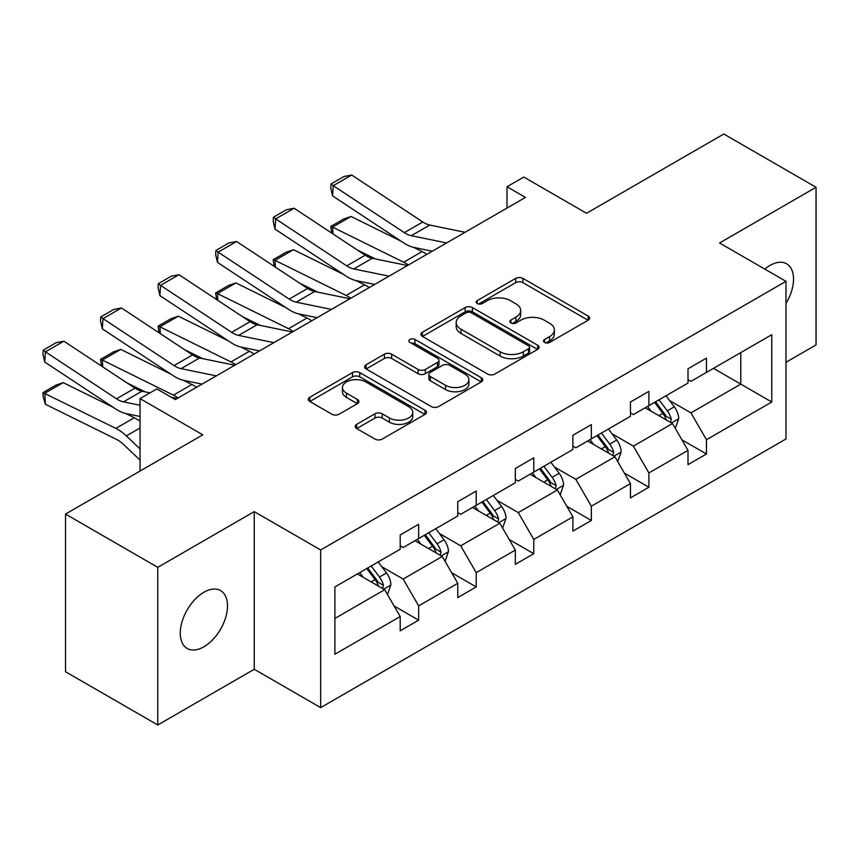 <?xml version="1.0" encoding="UTF-8"?>
<svg xmlns="http://www.w3.org/2000/svg" width="859" height="859" viewBox="0 0 859 859"><rect width="100%" height="100%" fill="white"/><g stroke="black" fill="none" stroke-linecap="round" stroke-linejoin="round"><path stroke-width="1.29" d="M544.574 342.43A3.586 2.072 0 0 0 549.642 342.43L588.125 320.214A5.122 2.953 0 0 0 589.628 318.12A5.122 2.953 0 0 0 588.125 316.026L522.938 278.391A5.122 2.953 0 0 0 515.69 278.391L477.207 300.607A3.586 2.072 0 0 0 476.154 302.067A3.586 2.072 0 0 0 477.207 303.538A3.586 2.072 0 0 0 482.275 303.538L487.257 300.661A16.396 9.46 0 0 1 510.439 300.661L515.872 303.796A16.396 9.46 0 0 1 520.672 310.486A16.396 9.46 0 0 1 515.872 317.175L510.89 320.053A3.586 2.072 0 0 0 509.838 321.513A3.586 2.072 0 0 0 510.89 322.984A3.586 2.072 0 0 0 515.958 322.984L520.941 320.106A16.396 9.46 0 0 1 544.123 320.106L549.556 323.242A16.396 9.46 0 0 1 554.356 329.931A16.396 9.46 0 0 1 549.556 336.631L544.574 339.498A3.586 2.072 0 0 0 543.522 340.969A3.586 2.072 0 0 0 544.574 342.43L544.574 339.498M203.894 646.795A33.394 19.285 120 0 0 225.713 617.363A33.394 19.285 120 0 0 220.591 590.605A33.394 19.285 120 0 0 203.894 592.259A33.394 19.285 120 0 0 182.076 621.691A33.394 19.285 120 0 0 187.187 648.448A33.394 19.285 120 0 0 203.894 646.795M785.974 303.463A33.394 19.285 120 0 0 786.629 263.81A33.394 19.285 120 0 0 769.922 265.463A33.394 19.285 120 0 0 764.778 269.092M785.974 362.283L816.05 344.921L816.05 187.273L723.804 134.015L586.536 213.268L523.807 177.051L507.014 186.747L507.014 208.05M157.766 724.985L254.253 669.268L254.253 511.62L157.766 567.337L157.766 724.985L65.52 671.727L65.52 514.079L202.778 434.826L140.049 398.608L140.049 471.043M157.766 567.337L65.52 514.079M356.689 424.346A5.122 2.953 0 0 0 355.186 426.44A5.122 2.953 0 0 0 356.689 428.534L374.975 439.089A5.122 2.953 0 0 0 382.223 439.089L424.958 414.414A5.122 2.953 0 0 0 426.461 412.32A5.122 2.953 0 0 0 424.958 410.237L359.771 372.591A5.122 2.953 0 0 0 352.523 372.591L309.788 397.266A5.122 2.953 0 0 0 308.284 399.36A5.122 2.953 0 0 0 309.788 401.454L331.875 414.21A5.122 2.953 0 0 0 339.122 414.21L357.408 403.644A5.122 2.953 0 0 0 358.912 401.55A5.122 2.953 0 0 0 357.408 399.467L346.456 393.143A13.701 7.914 0 0 1 342.44 387.549A13.701 7.914 0 0 1 350.901 380.236A13.701 7.914 0 0 1 365.837 381.954L408.755 406.726A13.701 7.914 0 0 1 412.771 412.32A13.701 7.914 0 0 1 404.31 419.632A13.701 7.914 0 0 1 389.374 417.914L382.223 413.791A5.122 2.953 0 0 0 374.975 413.791L356.689 424.346L356.689 428.534M140.049 398.608L156.843 388.912L175.29 399.564L525.472 197.398L507.014 186.747M254.253 511.62L320.675 549.975L785.974 281.333L785.974 438.981L320.675 707.623L320.675 549.975M816.05 187.273L719.563 242.99L785.974 281.333M487.622 374.052A5.122 2.953 0 0 0 494.859 374.052L537.605 349.377A5.122 2.953 0 0 0 539.098 347.294A5.122 2.953 0 0 0 537.605 345.2L472.407 307.565A5.122 2.953 0 0 0 465.159 307.565L422.424 332.24A5.122 2.953 0 0 0 420.921 334.323A5.122 2.953 0 0 0 422.424 336.417L487.622 374.052M411.364 343.203A3.586 2.072 0 0 1 415.004 343.707L415.004 339.445L481.276 377.713A5.122 2.953 0 0 1 482.779 379.807A5.122 2.953 0 0 1 481.276 381.901L438.541 406.575A5.122 2.953 0 0 1 431.304 406.575L366.106 368.93L366.106 364.753A5.122 2.953 0 0 0 364.603 366.847A5.122 2.953 0 0 0 366.106 368.93M366.106 364.753L384.392 354.187A5.122 2.953 0 0 1 391.64 354.187L418.075 369.456A5.122 2.953 0 0 0 425.323 369.456L437.456 362.455A5.122 2.953 0 0 0 438.96 360.361A5.122 2.953 0 0 0 437.456 358.267L409.926 342.376A3.586 2.072 0 0 1 408.884 340.916A3.586 2.072 0 0 1 411.096 339.004A3.586 2.072 0 0 1 415.004 339.445M334.881 586.933L400.197 549.223L400.197 534.953L418.644 524.301L418.644 538.572L457.761 515.991L457.761 501.72L476.208 491.069L476.208 505.339L515.325 482.758L515.325 468.488L533.772 457.836L533.772 472.106L572.889 449.525L572.889 435.255L591.336 424.604L591.336 438.874L630.442 416.293L630.442 402.023L648.899 391.371L648.899 405.641L688.005 383.06L688.005 368.779L706.463 358.128L706.463 372.409L771.769 334.699L771.769 402.023L706.463 439.722L706.463 454.003L688.005 464.655L688.005 450.374L648.899 472.955L648.899 487.236L630.442 497.887L630.442 483.617L591.336 506.198L591.336 520.468L572.889 531.12L572.889 516.85L533.772 539.431L533.772 553.701L515.325 564.352L515.325 550.082L476.208 572.663L476.208 586.933L457.761 597.585L457.761 583.315L418.644 605.896L418.644 620.166L400.197 630.817L400.197 616.547L334.881 654.257L334.881 586.933M414.951 540.708L442.256 556.471L403.15 579.052L381.793 566.725M403.15 579.052L418.644 605.896M442.256 556.471L457.761 583.315M400.197 545.819L403.15 547.527L418.644 538.572M472.514 507.476L499.82 523.238L460.714 545.819L439.357 533.493M460.714 545.819L476.208 572.663M499.82 523.238L515.325 550.082M457.761 512.587L460.714 514.283L476.208 505.339M530.078 474.232L557.384 490.006L518.267 512.587L496.91 500.249M518.267 512.587L533.772 539.431M557.384 490.006L572.889 516.85M515.325 479.354L518.267 481.051L533.772 472.106M587.642 441L614.947 456.773L575.831 479.354L554.474 467.017M575.831 479.354L591.336 506.198M614.947 456.773L630.442 483.617M572.889 446.122L575.831 447.818L591.336 438.874M645.206 407.767L672.511 423.53L633.394 446.122L612.038 433.784M633.394 446.122L648.899 472.955M672.511 423.53L688.005 450.374M630.442 412.878L633.394 414.586L648.899 405.641M713.464 368.361L740.78 384.123L690.958 412.878L669.601 400.552M690.958 412.878L706.463 439.722M771.769 402.023L740.78 384.123L740.78 352.598L771.769 334.699M254.253 669.268L320.675 707.623M688.005 379.646L690.958 381.353L706.463 372.409M334.881 618.459L384.692 589.704L357.387 573.941M384.692 589.704L400.197 616.547M681.917 439.829L706.463 454.003M624.353 473.062L648.899 487.236M566.8 506.305L591.336 520.468M509.237 539.538L533.772 553.701M451.673 572.77L476.208 586.933M394.109 606.003L418.644 620.166M546.013 342.934L549.556 340.883A16.396 9.46 0 0 0 554.356 334.194L554.356 329.931M520.672 310.486L520.672 314.748A16.396 9.46 0 0 1 515.872 321.438L512.318 323.489M588.061 320.246L522.938 282.654A5.122 2.953 0 0 0 515.69 282.654L478.635 304.043M537.53 349.42L472.407 311.817A5.122 2.953 0 0 0 465.159 311.817L422.488 336.46M528.543 348.754A3.586 2.072 0 0 0 529.595 347.294A3.586 2.072 0 0 0 528.543 345.823L471.323 312.783A3.586 2.072 0 0 0 466.254 312.783L461.004 315.822A16.396 9.46 0 0 0 456.193 322.512A16.396 9.46 0 0 0 461.004 329.201L500.121 351.782A16.396 9.46 0 0 0 523.292 351.782L528.543 348.754L528.543 353.017A3.586 2.072 0 0 0 529.595 351.556L529.595 347.294M456.193 322.512L456.193 326.774A16.396 9.46 0 0 0 461.004 333.464L461.004 329.201M528.543 353.017L523.292 356.045A16.396 9.46 0 0 1 500.121 356.045L461.004 333.464M366.17 368.973L384.392 358.45L384.392 354.187M438.96 360.361L438.96 364.624A5.122 2.953 0 0 1 437.456 366.707L425.323 373.719A5.122 2.953 0 0 1 418.075 373.719L391.64 358.45A5.122 2.953 0 0 0 384.392 358.45M415.004 343.707L481.212 381.933M445.52 385.294A13.701 7.914 0 0 0 460.445 387.012A13.701 7.914 0 0 0 468.907 379.699A13.701 7.914 0 0 0 464.891 374.105L449.772 365.376A5.122 2.953 0 0 0 442.525 365.376L430.391 372.387A5.122 2.953 0 0 0 428.888 374.47A5.122 2.953 0 0 0 430.391 376.564L445.52 385.294L445.52 389.557A13.701 7.914 0 0 0 460.445 391.274A13.701 7.914 0 0 0 468.907 383.962L468.907 379.699M428.888 374.47L428.888 378.733A5.122 2.953 0 0 0 430.391 380.827L430.391 376.564M445.52 389.557L430.391 380.827M412.771 412.32L412.771 416.583A13.701 7.914 0 0 1 404.31 423.895A13.701 7.914 0 0 1 389.374 422.177L382.223 418.043A5.122 2.953 0 0 0 374.975 418.043L356.753 428.566M342.44 387.549L342.44 391.801A13.701 7.914 0 0 0 346.456 397.395L346.456 393.143M357.344 403.687L346.456 397.395M424.894 414.457L359.771 376.854A5.122 2.953 0 0 0 352.523 376.854L309.852 401.486M675.314 428.394L678.707 418.591A13.83 7.989 -120 0 0 674.294 406.812L666.015 395.763M331.703 233.079L330.769 226.465L343.675 219.002L351.03 216.468L401.132 241.207M413.566 247.349L422.113 251.569A39.138 22.592 60 0 1 426.816 254.35M651.154 411.203L647.557 406.414M351.03 216.468L332.583 227.12L403.655 262.22A39.138 22.592 60 0 1 408.358 265.002M330.769 226.465L332.583 227.12L332.991 233.927M375.394 258.935L357.376 250.044M670.471 422.36L671.244 419.181A13.83 7.989 -120 0 0 667.282 410.86L659.003 399.8M655.535 401.808L664.651 413.974A7.044 4.07 60 0 1 665.929 416.121L671.244 419.181M654.569 402.366L662.858 413.426A13.83 7.989 60 0 1 666.305 419.954M446.583 242.936L411.311 235.699A26.092 15.065 60 0 1 404.321 232.639L333.249 185.673L332.583 195.906L403.655 242.882A39.138 22.592 -120 0 0 414.145 247.478L432.281 251.193M465.03 232.284L429.768 225.047A26.092 15.065 60 0 1 422.778 221.987L351.696 175.021L333.249 185.673L331.026 183.976L343.944 176.524L351.696 175.021M332.583 195.906L330.769 188.078L331.026 183.976M617.75 461.627L621.143 451.823A13.83 7.989 -120 0 0 616.73 440.055L608.451 428.995M274.139 266.311L273.205 259.697L286.111 252.235L293.467 249.701L343.568 274.44M356.002 280.582L364.549 284.801A39.138 22.592 60 0 1 369.252 287.582M593.59 444.436L590.004 439.647M293.467 249.701L275.02 260.352L346.091 295.453A39.138 22.592 60 0 1 350.805 298.234M273.205 259.697L275.02 260.352L275.428 267.16M317.83 292.178L299.812 283.277M612.907 455.592L613.68 452.414A13.83 7.989 -120 0 0 609.718 444.103L601.44 433.043M597.971 435.041L607.088 447.206A7.044 4.07 60 0 1 608.376 449.354L613.68 452.414M597.005 435.599L605.294 446.659A13.83 7.989 60 0 1 608.741 453.187M560.186 494.859L563.579 485.056A13.83 7.989 -120 0 0 559.166 473.288L550.887 462.228M216.586 299.544L215.641 292.93L228.558 285.478L235.903 282.933L286.004 307.672M298.438 313.814L306.985 318.034A39.138 22.592 60 0 1 311.688 320.826M536.027 477.668L532.44 472.879M235.903 282.933L217.456 293.585L288.538 328.686A39.138 22.592 60 0 1 293.241 331.477M215.641 292.93L217.456 293.585L217.864 300.403M260.266 325.411L242.249 316.509M555.344 488.825L556.117 485.646A13.83 7.989 -120 0 0 552.154 477.336L543.876 466.276M540.408 468.273L549.524 480.439A7.044 4.07 60 0 1 550.812 482.586L556.117 485.646M539.452 468.831L547.731 479.891A13.83 7.989 60 0 1 551.177 486.419M389.02 276.168L353.758 268.942A26.092 15.065 60 0 1 346.757 265.871L275.685 218.905L275.02 229.138L346.091 276.115A39.138 22.592 -120 0 0 356.582 280.71L374.717 284.426M407.467 265.517L372.205 258.291A26.092 15.065 60 0 1 365.215 255.22L294.132 208.254L275.685 218.905L273.473 217.209L286.38 209.757L294.132 208.254M275.02 229.138L273.205 221.311L273.473 217.209M331.456 309.401L296.194 302.175A26.092 15.065 60 0 1 289.204 299.104L218.122 252.138L217.456 262.371L288.538 309.347A39.138 22.592 -120 0 0 299.018 313.943L317.154 317.669M349.914 298.749L314.641 291.523A26.092 15.065 60 0 1 307.651 288.452L236.569 241.486L218.122 252.138L215.91 250.452L228.816 242.99L236.569 241.486M217.456 262.371L215.641 254.543L215.91 250.452M502.622 528.092L506.015 518.288A13.83 7.989 -120 0 0 501.602 506.52L493.324 495.46M159.022 332.777L158.077 326.162L170.995 318.71L178.339 316.166L228.44 340.905M240.874 347.047L249.421 351.267A39.138 22.592 60 0 1 254.124 354.058M478.463 510.901L474.877 506.112M178.339 316.166L159.892 326.817L230.974 361.918A39.138 22.592 60 0 1 235.677 364.71M158.077 326.162L159.892 326.817L160.3 333.636M202.703 358.643L184.685 349.742M497.78 522.057L498.553 518.879A13.83 7.989 -120 0 0 494.601 510.568L486.312 499.508M482.844 501.506L491.96 513.682A7.044 4.07 60 0 1 493.249 515.819L498.553 518.879M481.888 502.064L490.167 513.124A13.83 7.989 60 0 1 493.614 519.652M273.892 342.644L238.63 335.407A26.092 15.065 60 0 1 231.64 332.336L160.558 285.371L159.892 295.614L230.974 342.58A39.138 22.592 -120 0 0 241.454 347.176L259.59 350.901M292.35 331.993L257.077 324.756A26.092 15.065 60 0 1 250.087 321.685L179.005 274.719L160.558 285.371L158.346 283.685L171.252 276.222L179.005 274.719M159.892 295.614L158.077 287.776L158.346 283.685M445.069 561.324L448.452 551.532A13.83 7.989 -120 0 0 444.049 539.753L435.76 528.693M101.459 366.02L100.514 359.395L113.431 351.943L120.775 349.398L170.877 374.137M183.311 380.279L191.858 384.499A39.138 22.592 60 0 1 196.561 387.291M420.899 544.144L417.313 539.345M120.775 349.398L102.328 360.05L173.411 395.151A39.138 22.592 60 0 1 178.114 397.942M100.514 359.395L102.328 360.05L102.747 366.868M145.139 391.876L127.121 382.974M440.216 555.29L440.989 552.112A13.83 7.989 -120 0 0 437.038 543.801L428.748 532.741M425.28 534.738L434.407 546.915A7.044 4.07 60 0 1 435.685 549.051L440.989 552.112M424.325 535.297L432.603 546.356A13.83 7.989 60 0 1 436.05 552.885M216.328 375.877L181.066 368.64A26.092 15.065 60 0 1 174.076 365.58L102.994 318.603L102.328 328.847L173.411 375.812A39.138 22.592 -120 0 0 183.89 380.408L202.026 384.134M234.786 365.225L199.513 357.988A26.092 15.065 60 0 1 192.523 354.917L121.441 307.952L102.994 318.603L100.782 316.917L113.689 309.455L121.441 307.952M102.328 328.847L100.514 321.008L100.782 316.917M387.506 594.557L390.899 584.764A13.83 7.989 -120 0 0 386.486 572.985L378.196 561.926M63.212 382.642L44.765 393.293L45.43 404.299L43.218 397.03L42.95 392.627L55.867 385.176L63.212 382.642L113.313 407.381M125.747 413.523L134.294 417.732A39.138 22.592 60 0 1 140.049 421.275M363.336 577.377L359.749 572.577M42.95 392.627L115.847 428.383A39.138 22.592 60 0 1 126.327 435.9L140.049 448.935M140.049 460.123L123.503 444.404A26.092 15.065 -120 0 0 116.513 439.4L45.43 404.299M382.652 588.522L383.425 585.355A13.83 7.989 -120 0 0 379.474 577.033L371.185 565.974M367.716 567.971L376.843 580.147A7.044 4.07 60 0 1 378.121 582.284L383.425 585.355M366.761 568.529L375.039 579.589A13.83 7.989 60 0 1 378.486 586.117M140.049 405.265L123.503 401.872A26.092 15.065 60 0 1 116.513 398.812L45.43 351.836L44.765 362.079L115.847 409.045A39.138 22.592 -120 0 0 126.327 413.641L140.049 416.465M149.992 392.874L141.95 391.221A26.092 15.065 60 0 1 134.96 388.161L63.877 341.184L45.43 351.836L43.218 350.15L56.136 342.687L63.877 341.184M177.222 398.458L171.242 397.234M44.765 362.079L42.95 354.241L43.218 350.15M549.556 340.883L549.556 336.631M510.89 322.984L510.89 320.053M515.872 321.438L515.872 317.175M477.207 303.538L477.207 300.607M515.69 282.654L515.69 278.391M522.938 282.654L522.938 278.391M588.125 320.214L588.125 316.026M422.424 336.417L422.424 332.24M465.159 311.817L465.159 307.565M472.407 311.817L472.407 307.565M537.605 349.377L537.605 345.2M500.121 356.045L500.121 351.782M523.292 356.045L523.292 351.782M391.64 358.45L391.64 354.187M418.075 373.719L418.075 369.456M425.323 373.719L425.323 369.456M437.456 366.707L437.456 362.455M481.276 381.901L481.276 377.713M374.975 418.043L374.975 413.791M382.223 418.043L382.223 413.791M389.374 422.177L389.374 417.914M357.408 403.644L357.408 399.467M309.788 401.454L309.788 397.266M352.523 376.854L352.523 372.591M359.771 376.854L359.771 372.591M424.958 414.414L424.958 410.237M671.513 422.961L678.621 418.859M667.282 410.86L674.294 406.812M658.928 415.692L662.858 413.426M422.113 251.569L403.655 262.22M411.311 235.699L429.768 225.047M404.321 232.639L422.778 221.987M613.949 456.193L621.057 452.092M609.718 444.103L616.73 440.055M601.364 448.924L605.294 446.659M364.549 284.801L346.091 295.453M556.385 489.426L563.493 485.324M552.154 477.336L559.166 473.288M543.801 482.157L547.731 479.891M306.985 318.034L288.538 328.686M353.758 268.942L372.205 258.291M346.757 265.871L365.215 255.22M296.194 302.175L314.641 291.523M289.204 299.104L307.651 288.452M498.821 522.659L505.93 518.557M494.601 510.568L501.602 506.52M486.237 515.389L490.167 513.124M249.421 351.267L230.974 361.918M238.63 335.407L257.077 324.756M231.64 332.336L250.087 321.685M441.268 555.891L448.366 551.789M437.038 543.801L444.049 539.753M428.673 548.622L432.603 546.356M191.858 384.499L173.411 395.151M181.066 368.64L199.513 357.988M174.076 365.58L192.523 354.917M383.705 589.124L390.802 585.033M379.474 577.033L386.486 572.985M371.109 581.854L375.039 579.589M134.294 417.732L115.847 428.383M140.049 427.975L126.327 435.9M123.503 401.872L141.95 391.221M116.513 398.812L134.96 388.161"/></g></svg>
